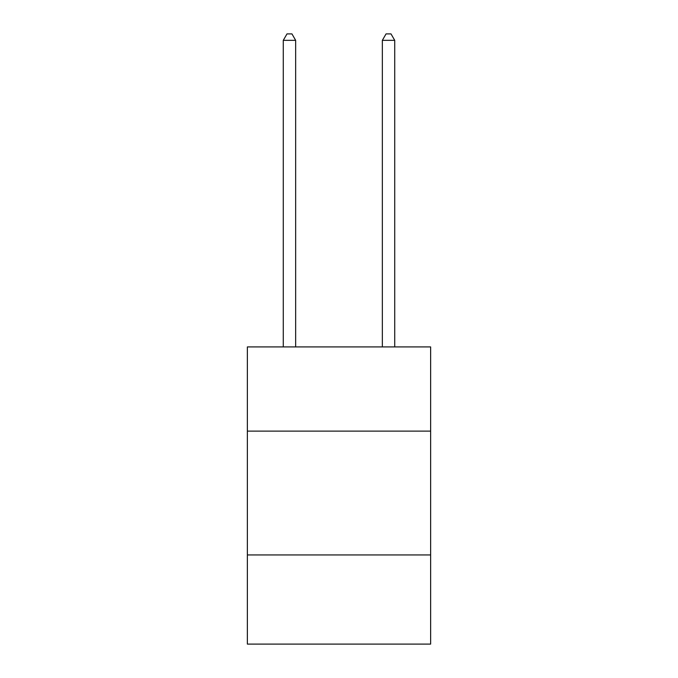 <?xml version="1.0" encoding="UTF-8"?>
<svg xmlns="http://www.w3.org/2000/svg" width="678" height="678" viewBox="0 0 678 678"><rect width="100%" height="100%" fill="white"/><g stroke="black" fill="none" stroke-linecap="round" stroke-linejoin="round"><path stroke-width="1.02" d="M430.632 431.123L430.632 346.924L247.368 346.924L247.368 431.123L430.632 431.123L430.632 644.1L247.368 644.1L247.368 431.123M430.632 554.951L247.368 554.951M295.659 346.924L295.659 40.341L283.277 40.341L283.277 346.924M283.277 40.341L286.997 33.9L291.947 33.9L295.659 40.341M394.723 346.924L394.723 40.341L382.341 40.341L382.341 346.924M382.341 40.341L386.053 33.9L391.003 33.9L394.723 40.341"/></g></svg>
